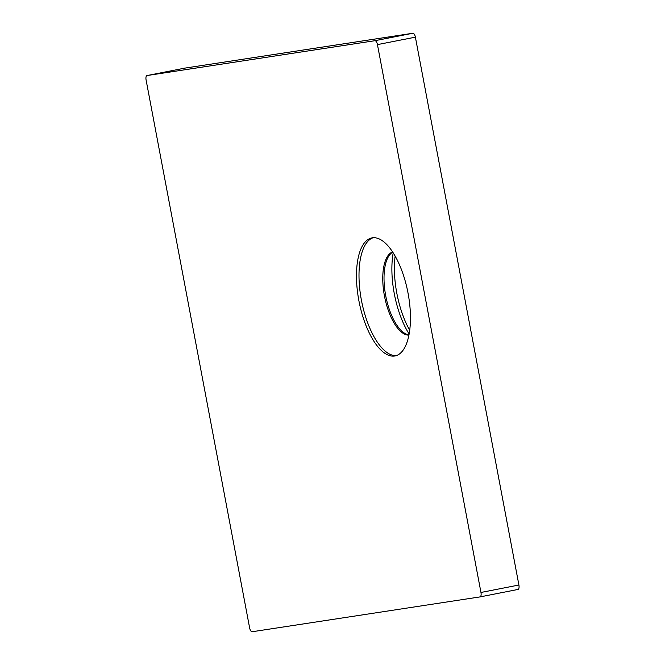 <?xml version="1.0" encoding="UTF-8"?>
<svg xmlns="http://www.w3.org/2000/svg" width="665" height="665" viewBox="0 0 665 665"><rect width="100%" height="100%" fill="white"/><g stroke="black" fill="none" stroke-linecap="round" stroke-linejoin="round"><path stroke-width="1" d="M372.3 237.821A60.149 24.846 -101.1 0 0 371.868 237.895A60.149 24.846 -101.1 0 0 358.984 301.195A60.149 24.846 -101.1 0 0 394.628 356.016A60.149 24.846 -101.1 0 0 395.06 355.941A60.149 24.846 -101.1 0 0 407.944 292.642A60.149 24.846 -101.1 0 0 372.3 237.821M373.148 237.729A60.149 24.846 -101.1 0 0 361.61 301.212A60.149 24.846 -101.1 0 0 396.307 355.617M392.599 251.935A42.46 17.539 -101.1 0 0 384.594 296.698A42.46 17.539 -101.1 0 0 408.933 335.11M409.715 330.272A60.149 24.846 78.9 0 1 395.151 256.116M409.141 334.021A60.149 24.846 78.9 0 1 393.198 252.866M408.992 334.819A42.46 17.539 78.9 0 1 402.549 331.735A42.46 17.539 78.9 0 1 385.858 296.449A42.46 17.539 78.9 0 1 387.969 257.471A42.46 17.539 78.9 0 1 392.757 252.176M184.92 68.104A4.248 1.754 78.9 0 1 184.953 68.096A4.248 1.754 78.9 0 1 184.986 68.096L412.865 33.25A4.248 1.754 78.9 0 1 415.384 37.157L518.908 585.017A4.248 1.754 78.9 0 1 517.985 589.448A4.248 1.754 78.9 0 1 517.96 589.456L480.08 596.896M480.961 592.465A4.248 1.754 78.9 0 1 480.047 596.904A4.248 1.754 78.9 0 1 480.014 596.904L252.135 631.75A4.248 1.754 78.9 0 1 249.616 627.843L146.092 79.983A4.248 1.754 78.9 0 1 147.015 75.552A4.248 1.754 78.9 0 1 147.04 75.544L374.919 40.706A4.248 1.754 78.9 0 1 377.446 44.613L480.961 592.465L518.908 585.017M184.986 68.096L147.04 75.544M412.865 33.25L374.919 40.706M415.384 37.157L377.446 44.613M517.985 589.448L480.047 596.904M184.953 68.096L147.015 75.552"/></g></svg>
